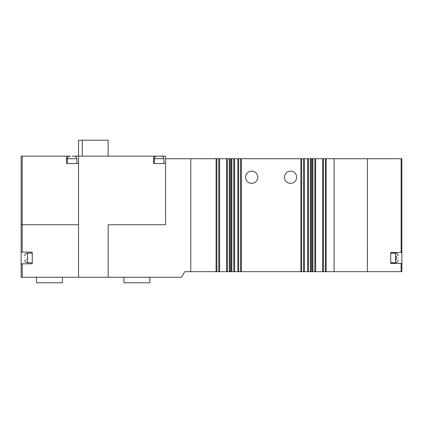 <?xml version="1.0" encoding="UTF-8"?>
<svg xmlns="http://www.w3.org/2000/svg" width="423" height="423" viewBox="0 0 423 423"><rect width="100%" height="100%" fill="white"/><g stroke="black" fill="none" stroke-linecap="round" stroke-linejoin="round"><path stroke-width="0.63" d="M76.886 163.542L76.886 158.725L67.257 158.725C67.902 155.696 70.371 156.092 69.848 156.135M67.257 163.542L67.257 158.725M72.069 156.135C74.934 156.135 74.934 156.135 72.069 156.135C74.934 156.135 74.934 156.135 72.069 156.135C69.208 156.135 69.208 156.135 72.069 156.135C69.208 156.135 69.208 156.135 72.069 156.135L78.551 156.135L78.551 277.234L78.551 163.542L66.702 163.542L66.702 156.135L21.15 156.135L21.15 277.234L22.245 277.234L22.245 263.852L32.259 263.767L32.259 252.187L22.245 252.103L22.245 224.745L21.15 224.745L78.551 224.745L22.245 224.745L22.245 156.135M66.702 156.135L70.403 156.135M163.913 163.542L163.913 158.725L154.284 158.725C154.929 155.696 157.404 156.092 156.875 156.135M154.284 163.542L154.284 158.725M159.096 156.135C156.235 156.135 156.235 156.135 159.096 156.135C156.235 156.135 156.235 156.135 159.096 156.135C161.961 156.135 161.961 156.135 159.096 156.135C161.961 156.135 161.961 156.135 159.096 156.135L78.551 156.135L78.551 140.214L82.252 140.214L82.252 156.135M153.729 156.135L153.729 163.542L165.578 163.542L165.578 224.745L165.578 156.135L159.286 156.135M216.084 271.677L216.084 158.725L219.595 158.725L219.595 271.677L190.762 271.677L190.762 158.725L190.762 271.677L185.369 271.677A1.11 1.11 0 0 0 184.407 272.238L181.858 276.674A1.11 1.11 0 0 1 180.896 277.234L108.177 277.234L108.177 224.745L165.578 224.745L108.177 224.745L108.177 277.234L22.245 277.234M108.177 156.135L108.177 140.214L82.252 140.214M216.084 158.725L165.578 158.725M123.918 277.234L123.918 282.786L149.842 282.786L149.842 277.234M257.792 177.242A6.112 6.112 0 0 0 251.68 171.135A6.112 6.112 0 0 0 245.573 177.242A6.112 6.112 0 0 0 251.68 183.355A6.112 6.112 0 0 0 257.792 177.242M296.676 177.242A6.112 6.112 0 0 0 290.564 171.135A6.112 6.112 0 0 0 284.457 177.242A6.112 6.112 0 0 0 290.564 183.355A6.112 6.112 0 0 0 296.676 177.242M401.85 158.725L401.85 252.071L401.85 158.725L401.115 158.725L401.115 252.468L401.85 252.071L401.85 271.677L401.85 263.878L401.115 263.487L401.115 271.677L367.413 271.677L367.407 158.725L367.413 271.677L334.08 271.677L334.08 158.725L326.159 158.725L326.159 271.677L334.075 271.677L334.075 158.725M401.115 158.725L334.08 158.725L334.075 271.677M326.159 271.677L322.649 271.677L322.649 158.725L315.627 158.725L315.627 271.677L322.649 271.677M315.627 271.677L300.869 271.677L300.869 158.725L241.374 158.725L241.374 271.677L300.869 271.677M241.374 271.677L226.622 271.677L226.622 158.725L219.595 158.725M219.595 271.677L226.622 271.677M226.622 158.725L241.374 158.725M300.869 158.725L315.627 158.725M322.649 158.725L326.159 158.725M26.739 259.643L26.649 259.373M24.851 257.977C24.851 260.843 24.851 260.843 24.851 257.977C24.851 260.843 24.851 260.843 24.851 257.977C24.851 255.111 24.851 255.111 24.851 257.977C24.851 255.111 24.851 255.111 24.851 257.977M22.245 263.852L21.15 264.248M21.15 257.977L21.15 224.745M21.15 277.234L21.15 264.46M21.15 251.706L22.245 252.103M32.259 252.187L32.259 253.16L27.447 253.16L27.447 262.789L32.259 262.789L32.259 263.767M36.521 277.234L36.521 282.786L62.44 282.786L62.44 277.234M401.115 252.468L390.741 252.526L390.741 263.429L401.115 263.487M390.741 263.429L390.741 262.789L395.553 262.789L395.553 253.16C398.588 253.811 398.186 256.28 398.149 255.756M395.553 255.55C396.298 256.068 396.615 256.877 396.515 257.977C396.615 259.077 396.298 259.886 395.553 260.404M398.149 257.977C398.149 260.843 398.149 260.843 398.149 257.977C398.149 260.843 398.149 260.843 398.149 257.977C398.149 255.111 398.149 255.111 398.149 257.977C398.149 255.111 398.149 255.111 398.149 257.977M401.115 271.677L401.85 271.677M395.553 253.16L390.741 253.16L390.741 252.526M367.407 271.677L367.407 158.725M216.872 158.725L216.872 271.677M218.813 271.677L218.813 158.725M227.405 158.725L227.405 271.677M229.345 271.677L229.345 158.725M230.133 158.725L230.133 271.677M231.064 271.677L231.064 158.725M231.852 158.725L231.852 271.677M233.792 271.677L233.792 158.725M234.575 158.725L234.575 271.677M237.863 271.677L237.863 158.725M238.646 158.725L238.646 271.677M240.592 271.677L240.592 158.725M301.657 158.725L301.657 271.677M303.598 271.677L303.598 158.725M304.386 158.725L304.386 271.677M307.669 271.677L307.669 158.725M308.457 158.725L308.457 271.677M310.397 271.677L310.397 158.725M311.18 158.725L311.18 271.677M312.116 271.677L312.116 158.725M312.898 158.725L312.898 271.677M314.839 271.677L314.839 158.725M323.436 158.725L323.436 271.677M325.377 271.677L325.377 158.725M76.886 158.725C76.24 155.696 73.766 156.092 74.295 156.135M163.913 158.725C163.267 155.696 160.793 156.092 161.322 156.135M27.447 262.789C24.412 262.144 24.814 259.674 24.851 260.198M27.447 253.16C24.412 253.811 24.814 256.28 24.851 255.756M395.553 262.789C398.588 262.144 398.186 259.674 398.149 260.198"/></g></svg>
